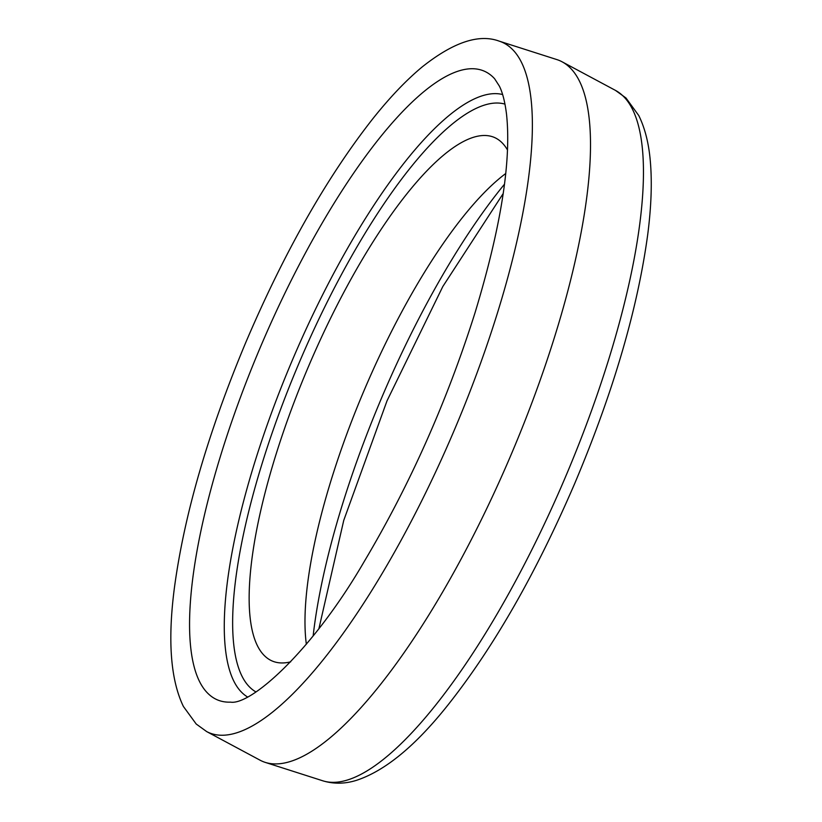 <?xml version="1.0" encoding="UTF-8"?>
<svg xmlns="http://www.w3.org/2000/svg" width="822" height="822" viewBox="0 0 822 822"><rect width="100%" height="100%" fill="white"/><g stroke="black" fill="none" stroke-linecap="round" stroke-linejoin="round"><path stroke-width="1.23" d="M569.297 67.024A380.565 109.131 113 0 1 505.602 467.451A380.565 109.131 113 0 1 265.321 762.415A380.565 109.131 113 0 1 260.06 760.186L206.702 731.601A375.058 107.559 113 0 0 444.733 452.079A375.058 107.559 113 0 0 511.469 48.467A375.058 107.559 113 0 0 499.201 41.141L556.854 59.585A380.565 109.131 113 0 1 562.114 61.814A380.565 109.131 113 0 1 569.297 67.024M306.349 644.222A284.371 81.553 113 0 1 363.869 390.995A284.371 81.553 113 0 1 505.746 173.514M290.669 661.844A284.371 81.553 113 0 1 272.288 661.042A284.371 81.553 113 0 1 264.992 656.223A284.371 81.553 113 0 1 314.086 353.604A284.371 81.553 113 0 1 494.145 137.346A284.371 81.553 113 0 1 501.441 142.165A284.371 81.553 113 0 1 507.503 149.984M313.151 635.899A341.531 97.941 113 0 1 504.503 184.19M622.552 95.527A375.058 107.559 113 0 1 559.782 490.159A375.058 107.559 113 0 1 322.974 780.859C333.67 784.075 344.726 783.931 356.121 780.448C384.943 771.077 415.716 745.729 448.432 704.403C494.197 646.441 536.324 572.718 574.825 483.244C613.294 392.043 637.584 309.154 647.715 234.578C651.209 207.401 652.123 183.429 650.438 162.684C649.01 144.148 645.116 128.448 638.776 115.553L625.963 97.972L615.473 90.399A375.058 107.559 113 0 1 622.552 95.527M492.584 76.672A341.531 97.941 113 0 1 494.649 78.789L499.344 86.063C502.55 92.403 504.934 101.702 506.496 113.97C511.52 160.68 501.05 226.862 475.106 312.514C446.993 401.424 410.209 484.127 364.752 560.635C312.298 651.435 250.638 705.461 230.581 702.142A341.531 97.941 113 0 1 208.603 694.076A341.531 97.941 113 0 1 274.959 314.23A341.531 97.941 113 0 1 492.584 76.672M247.432 696.912A327.392 93.883 113 0 1 242.521 693.162A327.392 93.883 113 0 1 296.3 351.004A327.392 93.883 113 0 1 502.612 94.53M255.961 691.939A319.368 91.581 113 0 1 250.443 687.86A319.368 91.581 113 0 1 303.482 352.761A319.368 91.581 113 0 1 504.975 104.117M322.974 780.859L265.321 762.415M499.201 41.141C478.969 33.62 453.302 42.22 422.179 66.942C406.089 80.309 389.484 97.767 372.376 119.303C326.221 178.271 283.909 252.919 245.449 343.236C207.925 433.122 184.241 514.695 174.387 587.956C167.565 640.359 170.565 679.856 183.398 706.458L196.211 724.028L206.702 731.601M615.473 90.399L562.114 61.814M318.946 628.501L343.75 520.367L387.028 400.807L442.801 286.549L503.228 193.499"/></g></svg>
